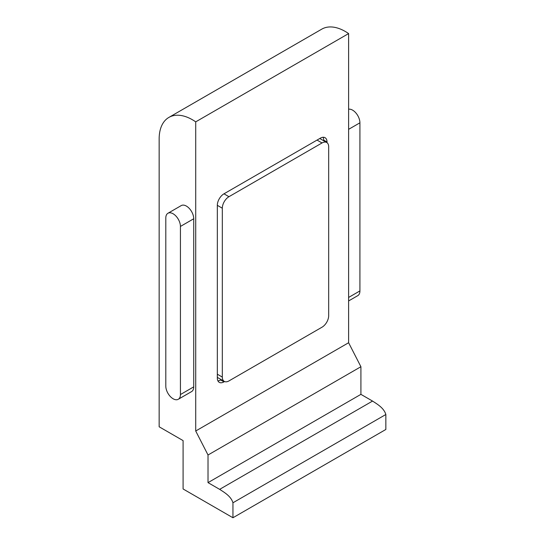 <?xml version="1.0" encoding="UTF-8"?>
<svg xmlns="http://www.w3.org/2000/svg" width="545" height="545" viewBox="0 0 545 545"><rect width="100%" height="100%" fill="white"/><g stroke="black" fill="none" stroke-linecap="round" stroke-linejoin="round"><path stroke-width="0.82" d="M159.154 426.79L183.086 440.605L183.086 488.967L232.947 517.75L232.947 502.783C231.005 496.168 224.186 492.319 219.649 489.349L208.02 482.632L208.02 455L195.716 431.006L195.716 121.855A47.006 27.141 -120 0 0 168.889 117.413A47.006 27.141 -120 0 0 159.154 138.934L159.154 426.79M178.29 399.281L191.581 391.603A10.341 5.968 -120 0 0 193.727 386.868L193.727 218.763A10.341 5.968 -120 0 0 189.21 208.353A10.341 5.968 -120 0 0 181.24 205.588L167.949 213.259A10.341 5.968 -120 0 0 165.803 217.993L165.803 386.105A10.341 5.968 -120 0 0 170.319 396.508A10.341 5.968 -120 0 0 178.29 399.281A10.341 5.968 -120 0 0 180.429 394.546L180.429 226.441A10.341 5.968 -120 0 0 175.912 216.031A10.341 5.968 -120 0 0 167.949 213.259M195.716 121.855L348.616 33.579A47.006 27.141 -120 0 0 321.788 29.137L168.889 117.413M232.947 517.75L385.846 429.474L385.846 414.507L232.947 502.783M219.649 489.349L372.548 401.072L360.913 394.355L360.913 366.724L348.616 342.737L348.616 33.579M208.02 482.632L360.913 394.355M208.02 455L360.913 366.724M195.716 431.006L348.616 342.737M217.911 380.866A9.401 5.43 120 0 0 220.65 379.967L223.975 381.881L224.56 381.541M223.975 381.881A9.401 5.43 -60 0 1 219.274 382.352A9.401 5.43 -60 0 1 217.326 378.046L217.326 205.329A9.401 5.43 -60 0 1 223.975 193.816L228.954 196.697A9.401 5.43 120 0 0 222.312 208.21L222.312 377.086A9.401 5.43 120 0 0 224.254 381.391A9.401 5.43 120 0 0 228.954 380.921L322.027 327.191A9.401 5.43 120 0 0 328.676 315.678L328.676 146.803A9.401 5.43 120 0 0 326.728 142.497A9.401 5.43 120 0 0 322.027 142.96L228.954 196.697M327.014 142.681L327.014 142.007A9.401 5.43 -60 0 0 325.065 137.701A9.401 5.43 -60 0 0 320.365 138.164L223.975 193.816M372.548 401.072C377.051 404.029 383.884 407.864 385.846 414.507M348.616 300.942L357.779 295.656A10.341 5.968 -120 0 0 359.918 290.921L359.918 122.816A10.341 5.968 -120 0 0 356.089 113.183A10.341 5.968 -120 0 0 348.616 109.211M323.689 140.739L323.689 140.085A9.401 5.43 120 0 0 323.096 137.265M220.65 379.967L221.216 379.633M319.772 138.505A9.401 5.43 -60 0 1 320.079 138.662L326.728 142.497M224.254 381.391L217.612 377.549A9.401 5.43 -60 0 1 217.326 377.365M180.429 394.546L193.727 386.868M180.429 226.441L193.727 218.763M359.918 290.921L348.616 297.447M359.918 122.816L348.616 129.335M327.014 142.007L323.689 140.085M222.312 208.21L217.326 205.329M217.326 374.204L222.312 377.086M322.027 142.96L317.04 140.085"/></g></svg>
